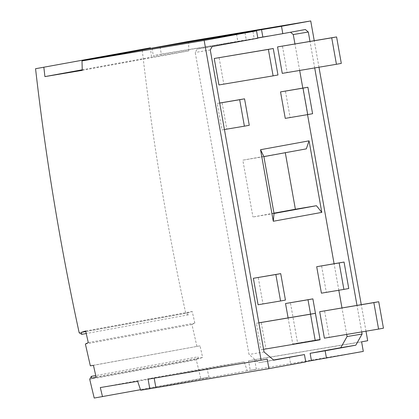 <?xml version="1.0" encoding="UTF-8"?>
<svg xmlns="http://www.w3.org/2000/svg" width="419" height="419" viewBox="0 0 419 419"><rect width="100%" height="100%" fill="white"/><g stroke="black" fill="none" stroke-linecap="round" stroke-linejoin="round"><path stroke-width="0.31" stroke-dasharray="2.1 1.57" d="M96.066 376.938L202.639 357.449L200.004 345.843L90.331 365.829M91.792 378.331L198.365 358.837L202.639 357.449M93.437 365.331L200.004 345.843M198.365 358.837L197.915 356.857L95.752 375.544M361.602 341.841L248.561 360.801L250.263 370.354L256.355 369.244L247.236 370.773L244.214 361.807L206.876 368.071A1478.494 826.703 -100.4 0 0 209.081 377.168L200.795 378.561A1493.431 835.051 79.6 0 1 196.291 359.795L197.915 356.857M196.291 359.795L89.718 379.284M196.904 346.34L191.96 324.536L194.845 323.08L192.216 311.474L187.942 312.867L188.393 314.847L185.753 313.302A1493.431 835.051 79.6 0 1 142.13 49.222M188.571 41.434L188.828 50.861L151.484 57.125A1478.494 826.703 79.6 0 1 150.484 48.4M365.991 331.199L361.267 304.66M318.969 67.213L314.245 40.68M256.355 369.244L254.652 359.685L367.693 340.731M88.278 342.574L194.845 323.08M191.96 324.536L85.387 344.025M85.649 330.968L192.216 311.474M79.181 332.791L185.753 313.302M188.393 314.847L86.23 333.529M250.263 370.354L363.304 351.4M254.652 359.685L248.561 360.801M361.717 331.911L356.993 305.378M314.695 67.93L309.971 41.392M247.236 370.773L140.664 390.262M305.718 361.702L290.723 364.446L305.755 361.927M305.341 29.524L267.778 36.17M346.691 334.435L341.962 307.897M338.819 290.252L334.09 263.719M307.536 114.633L302.811 88.095M299.664 70.45L294.939 43.916M257.8 37.993L197.134 49.086L195.223 52.475L249.022 354.484L258.769 362.697L273.576 359.989M160.048 46.912L161.336 54.145L153.328 55.612L257.842 38.213M212.166 46.567L197.134 49.086M210.254 49.95L195.223 52.475M264.054 351.965L249.022 354.484M273.796 360.178L258.769 362.697M289.414 357.093L290.723 364.446M288.094 317.895L292.734 343.962L297.605 343.072L290.404 302.638M219.708 103.027L217.204 103.488L221.918 129.953L226.789 129.062L222.075 102.597M321.42 293.174L326.291 292.279L321.577 265.819M285.25 118.368L290.121 117.477L285.407 91.012M258.083 304.754L262.954 303.864L258.24 277.399M282.265 73.372L287.135 72.477L282.422 46.017M218.933 84.952L223.804 84.062L219.09 57.597M258.863 322.829L256.355 323.29L261.068 349.755L265.939 348.865L261.226 322.4M324.4 338.17L329.276 337.279L324.563 310.814M310.568 314.124L315.214 340.191L320.027 339.311M297.605 343.072L320.085 339.301M292.734 343.962L315.214 340.191M274.026 213.47L252.95 217.005L273.968 213.161M306.32 148.865L242.826 160.158L252.95 217.005M285.302 152.71L285.25 152.401M263.897 156.627L242.826 160.158M221.918 129.953L224.432 129.529M217.204 103.488L219.718 103.064M226.789 129.062L249.263 125.291M326.291 292.279L348.765 288.513M290.121 117.477L312.6 113.706M262.954 303.864L285.433 300.093M287.135 72.477L341.302 63.395M223.804 84.062L277.97 74.98M265.939 348.865L320.106 339.778M256.355 323.29L258.869 322.866M261.068 349.755L263.582 349.331M329.276 337.279L383.443 328.197M148.08 379.174L154.187 378.153M267.212 359.104L154.171 378.064M252.945 31.462L254.213 38.574L161.336 54.145M257.79 37.92L254.213 38.574M152.018 48.258L153.328 55.612M245.005 32.797L246.293 40.02M236.557 34.211L237.866 41.565M94.223 398.05L200.795 378.561M209.081 377.168L140.48 389.717M137.647 381.295L244.214 361.807M100.303 387.559L206.876 368.071M82.244 69.79L151.484 57.125M82.26 70.355L188.828 50.861M85.78 331.549L187.942 312.867"/><path stroke-width="0.63" d="M95.752 375.544L91.342 376.351L91.792 378.331L96.066 376.938L93.437 365.331L90.331 365.829L85.387 344.025L88.278 342.574L85.649 330.968L81.37 332.356L81.82 334.336L79.181 332.791A1493.431 835.051 79.6 0 1 35.557 68.716L150.421 47.834A1478.494 826.703 79.6 0 0 150.484 48.4M140.48 389.717L94.223 398.05A1493.431 835.051 79.6 0 1 89.718 379.284L91.342 376.351M102.514 396.662A1478.494 826.703 -100.4 0 1 100.303 387.559L137.647 381.295L140.664 390.262L268.914 368.662L267.212 359.104L261.121 360.22L204.158 40.439L81.998 60.928L188.571 41.434L310.73 20.95L314.245 40.68M326.459 358.14L325.149 350.787L310.123 353.306L311.432 360.659L363.304 351.4L361.602 341.841L367.693 340.731L365.991 331.199M361.267 304.66L318.969 67.213M86.23 333.529L81.82 334.336M35.557 68.716L150.421 47.834M309.971 41.392L308.3 32.022L305.341 29.524L282.809 33.646L281.5 26.297L310.73 20.95M204.158 40.439L256.533 30.865L257.842 38.213L212.166 46.567L210.254 49.95L264.054 351.965L273.796 360.178L304.445 354.574L305.755 361.927L268.914 368.662M281.5 26.297L152.018 48.258L256.533 30.865M325.149 350.787L355.799 345.183L362.095 334.032L361.717 331.911M356.993 305.378L314.695 67.93M311.432 360.659L305.718 361.702M355.799 345.183L340.767 347.702L347.068 336.551L346.691 334.435M310.123 353.306L340.767 347.702M308.3 32.022L293.269 34.541L290.535 32.237M341.962 307.897L338.819 290.252M334.09 263.719L307.536 114.633M302.811 88.095L299.664 70.45M294.939 43.916L293.269 34.541M362.095 334.032L347.068 336.551M282.809 33.646L257.8 37.993M273.576 359.989L304.445 354.574M320.027 339.311L312.883 298.867L285.533 303.529L288.094 317.895M321.802 212.386L273.293 221.258L260.545 149.709L309.06 140.836L321.802 212.386L316.45 205.713L274.026 213.47L263.897 156.627L306.32 148.865L309.06 140.836M244.549 98.826L249.263 125.291L244.392 126.182L239.678 99.717L244.549 98.826L219.708 103.027M344.051 262.048L316.701 266.709L321.42 293.174L343.894 289.403L348.765 288.513L344.051 262.048L339.181 262.938L343.894 289.403M307.886 87.241L280.536 91.902L285.25 118.368L307.729 114.597L303.016 88.137L307.886 87.241L312.6 113.706L307.729 114.597M280.72 273.628L253.369 278.289L258.083 304.754L280.562 300.983L275.849 274.524L280.72 273.628L285.433 300.093L280.562 300.983M336.588 36.93L277.551 46.907L282.265 73.372L336.431 64.285L341.302 63.395L336.588 36.93L331.717 37.82L336.431 64.285M273.256 48.515L214.219 58.487L218.933 84.952L273.099 75.87L277.97 74.98L273.256 48.515L268.385 49.405L273.099 75.87M315.392 313.312L320.106 339.778L315.235 340.668L310.521 314.203L315.392 313.312L258.863 322.829M378.729 301.732L319.687 311.705L324.4 338.17L378.572 329.088L373.853 302.623L378.729 301.732L383.443 328.197L378.572 329.088M312.883 298.867L308.012 299.763L310.568 314.124M285.533 303.529L308.012 299.763M316.45 205.713L295.374 209.243L285.302 152.71M273.968 213.161L295.374 209.243M273.293 221.258L274.026 213.47M260.545 149.709L263.897 156.627M224.432 129.529L244.392 126.182M219.718 103.064L239.678 99.717M316.701 266.709L339.181 262.938M280.536 91.902L303.016 88.137M253.369 278.289L275.849 274.524M277.551 46.907L331.717 37.82M214.219 58.487L268.385 49.405M258.869 322.866L310.521 314.203M263.582 349.331L315.235 340.668M319.687 311.705L373.853 302.623M149.782 388.732L148.08 379.174L261.121 360.22M154.187 378.153L155.873 387.617M261.529 29.644L262.839 36.998L257.79 37.92M267.778 36.17L262.839 36.998M81.998 60.928L82.26 70.355L44.917 76.614A1478.494 826.703 79.6 0 1 43.848 67.323M44.917 76.614L82.244 69.79M81.37 332.356L85.78 331.549"/></g></svg>
